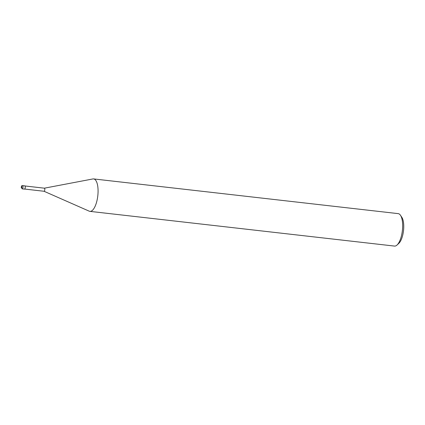 <?xml version="1.0" encoding="UTF-8"?>
<svg xmlns="http://www.w3.org/2000/svg" width="425" height="425" viewBox="0 0 425 425"><rect width="100%" height="100%" fill="white"/><g stroke="black" fill="none" stroke-linecap="round" stroke-linejoin="round"><path stroke-width="0.64" d="M44.333 188.19A1.551 0.574 -83.5 0 1 44.402 188.185A1.551 0.574 -83.5 0 1 44.822 189.268A1.551 0.574 96.5 0 1 44.051 191.266A1.551 0.574 96.5 0 1 43.982 191.25M397.072 245.002L398.868 243.323A14.291 5.307 96.5 0 0 403.75 225.834A14.291 5.307 -83.5 0 0 401.832 217.297L400.462 215.257A16.331 6.067 -83.5 0 1 402.656 225.016A16.331 6.067 96.5 0 1 397.072 245.002A16.331 6.067 96.5 0 1 394.506 246.08L89.919 211.368A16.331 6.067 96.5 0 0 98.069 190.304A16.331 6.067 -83.5 0 0 93.617 178.92A16.331 6.067 -83.5 0 0 92.916 178.946L44.37 188.179M89.919 211.368A16.331 6.067 96.5 0 1 89.239 211.183L44.014 191.266M400.462 215.257A16.331 6.067 -83.5 0 0 398.204 213.632L93.617 178.92M24.825 185.874A1.631 0.606 96.5 0 1 25.272 187.011A1.631 0.606 96.5 0 1 24.453 189.12L22.196 188.859L21.25 187.494C21.436 185.932 21.877 185.305 22.567 185.613L24.825 185.874M21.314 187.393A0.818 0.303 -83.5 0 0 21.643 187.93A0.818 0.303 -83.5 0 0 21.941 186.91A0.818 0.303 -83.5 0 0 21.611 186.378A0.818 0.303 -83.5 0 0 21.314 187.393L21.627 187.154M22.185 188.859A1.631 0.606 -83.5 0 0 23.008 186.756A1.631 0.606 -83.5 0 0 22.578 185.619M44.051 191.266L24.655 189.056M44.402 188.185L25.006 185.975"/></g></svg>
